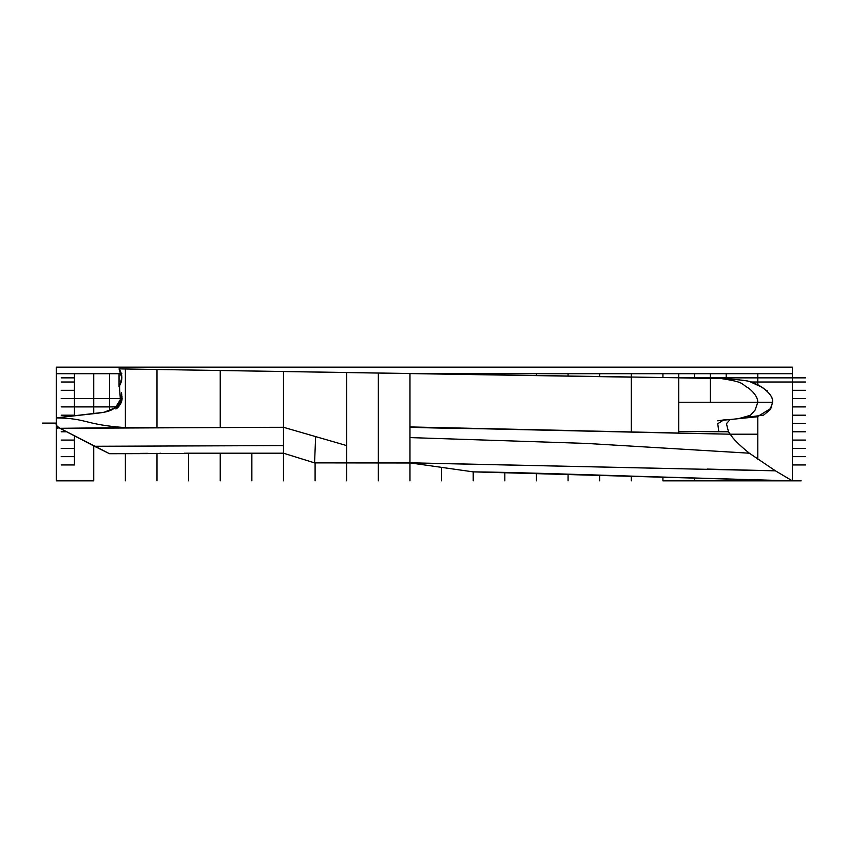 <?xml version="1.0" encoding="UTF-8"?>
<svg xmlns="http://www.w3.org/2000/svg" width="848" height="848" viewBox="0 0 848 848"><rect width="100%" height="100%" fill="white"/><g stroke="black" fill="none" stroke-linecap="round" stroke-linejoin="round"><path stroke-width="1.27" d="M678.75 377.848L726.185 378.696C740.272 379.809 748.137 380.784 749.78 381.611L762.278 387.356C769.91 393.069 773.365 398.03 772.623 402.259C773.365 398.03 769.91 393.069 762.278 387.356L749.78 381.611C748.137 380.784 740.272 379.809 726.185 378.696C755.388 381.07 750.353 382.024 758.197 384.918C768.288 390.917 773.1 396.705 772.623 402.259L678.75 402.259L678.75 377.848L678.75 433.158L483.985 428.802C450.744 428.293 409.966 427.689 409.966 426.936L409.966 437.589L586.795 443.44L749.346 453.203L775.432 470.831L749.346 453.203L586.795 443.44L409.966 437.589L409.966 462.807L775.432 470.831L409.966 462.881L473.205 471.87C504.836 472.039 583.88 474.626 639.392 476.364L775.432 480.371M707.094 469.071L775.432 470.831L792.361 480.848L758.843 480.848L758.843 479.904M346.726 480.848L346.726 462.881L378.346 462.881L378.346 373.067L346.726 372.558L346.726 462.881L314.576 462.881L283.476 453.203L283.476 427.286L125.366 427.625C83.878 424.636 87.588 418.318 56.254 417.884L103.954 412.276L115.158 407.846L120.437 399.599L119.462 386.773L121.741 377.752L119.049 368.88L409.966 373.576L378.346 373.067L378.346 462.881L409.966 462.881L409.966 373.576L631.315 377.159L631.315 432.067L631.315 377.159L409.966 373.576L409.966 426.936C410.623 427.954 482.692 428.685 515.086 429.321L730.255 434.197L678.75 433.158L678.75 402.259L710.37 402.259L710.37 378.441L710.37 402.259L757.805 402.259C757.762 397.839 754.752 393.154 748.784 388.204C740.304 383.794 746.092 382.406 721.553 378.621L718.277 378.568M745.858 417.396L763.55 415.138L770.048 409.796L772.623 402.259L770.853 408.407L757.243 416.792L770.853 408.407L772.623 402.259L757.805 402.259C757.762 397.839 754.752 393.154 748.784 388.204C740.304 383.794 746.092 382.406 721.553 378.621L726.185 378.696L726.185 373.714L726.185 379.279M348.274 372.548L706.522 378.219L119.049 368.88L125.366 368.975L125.366 427.625L60.007 428.304L283.476 427.286L283.476 371.541L283.476 427.286L315.636 436.593L314.576 462.881L315.636 436.593L346.726 445.603L283.476 427.286L283.476 453.203L186.168 453.203M662.935 480.848L662.935 477.095L662.935 480.848L792.361 480.848L775.432 470.831L749.346 453.203C739.318 445.105 732.958 438.766 730.255 434.197C732.958 438.766 739.318 445.105 749.346 453.203C739.318 445.105 732.958 438.766 730.255 434.197L728.496 431.78L730.255 434.197L728.496 431.78L678.75 431.494L718.818 431.727L717.747 423.724L723.344 420.142L717.747 423.724L718.818 431.727L728.496 431.78L726.439 423.703L730.181 419.442L726.439 423.703L728.496 431.78L726.439 423.703L730.181 419.442M346.726 462.881L346.726 372.558L125.366 368.975L125.366 427.625C83.878 424.636 87.588 418.318 56.254 417.884L56.254 423.088L56.254 417.884L93.386 413.697M109.551 453.722L60.007 428.304L94.414 446.271L283.476 445.603L94.414 446.271L109.551 453.722L283.476 453.203L283.476 480.848M220.236 427.286L220.236 370.512L220.236 427.286M156.997 427.339L156.997 369.495L156.997 427.339M56.254 428.304L56.254 423.088C55.555 424.551 56.805 426.29 60.007 428.304C56.805 426.29 55.555 424.551 56.254 423.088L42.4 423.088M103.954 412.276L115.158 407.846L120.437 399.599L119.462 386.773L121.741 377.752L119.049 368.88C122.589 374.222 122.79 379.777 119.663 385.522C119.186 395.804 122.674 401.729 116.801 406.33C108.067 413.676 105.406 411.99 56.254 417.884L56.254 373.714L56.254 417.884M726.248 419.569L717.694 420.799L739.18 418.605L750.65 415.181L755.123 410.019L757.805 402.259L755.059 410.135L750.385 415.361L738.375 418.668L757.222 416.792M56.413 428.304L56.413 424.816M56.625 428.304L56.625 425.919M56.996 428.304L56.996 426.809M57.961 428.304L57.961 427.636M56.254 423.088L56.254 480.848L65.073 480.848M74.433 373.714L74.433 415.785L74.433 373.714M61.194 398.602L120.384 398.602M61.194 406.892L115.869 406.892M61.194 377.858L74.433 377.858M61.194 382.013L74.433 382.013M61.194 390.303L74.433 390.303M61.194 464.948L74.433 464.948L74.433 435.936M61.194 415.191L74.433 415.191M61.194 431.78L66.547 431.78M61.194 440.07L74.433 440.07M61.194 448.369L74.433 448.369M61.194 456.659L74.433 456.659M109.562 373.714L109.562 410.559M93.746 373.714L93.746 413.676L93.746 373.714L93.746 413.654L93.746 373.714L121.868 373.714L56.254 373.714L93.746 373.714M119.049 373.714L119.049 386.847M421.869 373.714L473.205 373.714L473.205 374.53L473.205 373.714L504.836 373.714L504.836 375.028L504.836 373.714L504.836 375.028L504.836 373.714L792.361 373.714L792.361 377.858L805.6 377.858M757.211 384.398L757.805 384.398M766.179 390.303L767.101 390.303M56.254 480.848L93.746 480.848L93.746 446.281M185.415 453.203L184.557 453.203M160.495 453.245L159.943 453.245M147.987 453.32L142.422 453.373M142.231 453.373L140.005 453.394M135.542 453.436L131.97 453.479M131.61 453.479L111.3 453.701M315.096 480.848L315.096 462.881L420.067 462.997M683.7 377.858L792.361 377.858L792.361 480.848L768.171 480.848L768.171 480.169M418.34 373.714L792.361 373.714L792.361 480.848L775.772 480.381M775.432 470.831L792.361 480.848L781.474 480.54M789.594 480.774L786.319 480.678M791.672 480.848L473.205 471.87L473.205 480.848M504.836 480.848L504.836 472.4M792.361 464.948L805.6 464.948M792.361 456.659L805.6 456.659M792.361 448.369L805.6 448.369M792.361 440.07L805.6 440.07M792.361 431.78L805.6 431.78M792.361 423.481L805.6 423.481M792.361 415.191L805.6 415.191M792.361 406.892L805.6 406.892M792.361 398.602L805.6 398.602M792.361 390.303L805.6 390.303M751.19 382.013L805.6 382.013M792.361 373.714L792.361 367.152L56.254 367.152L56.254 373.714M125.366 480.848L125.366 453.553M156.997 480.848L156.997 453.256M188.616 480.848L188.616 453.203M220.236 480.848L220.236 453.203M251.856 480.848L251.856 453.203M378.346 480.848L378.346 462.881M409.966 480.848L409.966 462.881M441.585 480.848L441.585 467.375M536.455 480.848L536.455 473.216M536.455 375.537L536.455 373.714M568.075 480.848L568.075 474.138M568.075 376.035L568.075 373.714L568.075 376.035M599.695 480.848L599.695 475.113M599.695 376.533L599.695 373.714M631.315 480.848L631.315 476.11M631.315 377.031L631.315 373.714L631.315 377.031M662.935 377.53L662.935 373.714M694.565 480.848L694.565 478.06M694.565 378.038L694.565 373.714M726.185 480.848L726.185 478.982M757.805 480.848L757.805 479.873M757.805 459.277L757.805 416.697L757.805 434.197L730.255 434.197M757.805 384.706L757.805 373.714L757.805 384.706M792.361 480.848L801.18 480.848M710.37 373.714L710.37 378.441L710.37 373.714M678.75 373.714L678.75 377.784M631.315 432.067L628.368 432.003M627.403 431.971L623.312 431.876M622.591 431.855L617.991 431.738M616.295 431.696L611.154 431.558M610.295 431.537L600.363 431.272M568.033 430.455L409.966 426.936M115.858 408.969L119.165 405.386C122.695 400.362 121.328 391.098 121.487 392.571L121.942 400.139C120.363 404.793 118.338 407.729 115.858 408.969L119.144 405.429C122.631 400.691 121.359 391.045 121.487 392.571M117.416 407.793L116.876 408.248M121.699 394.362L121.794 395.009M121.932 396.016L122.059 397.256M122.091 398.433L122.038 399.397M121.942 400.108L121.73 401.083M121.317 402.355L120.776 403.531M119.621 405.376L119.208 405.916M338.182 372.389L283.062 371.509M276.204 371.403L197.595 370.141M197.552 370.141L162.403 369.58M151.898 369.41L119.049 368.88"/></g></svg>
